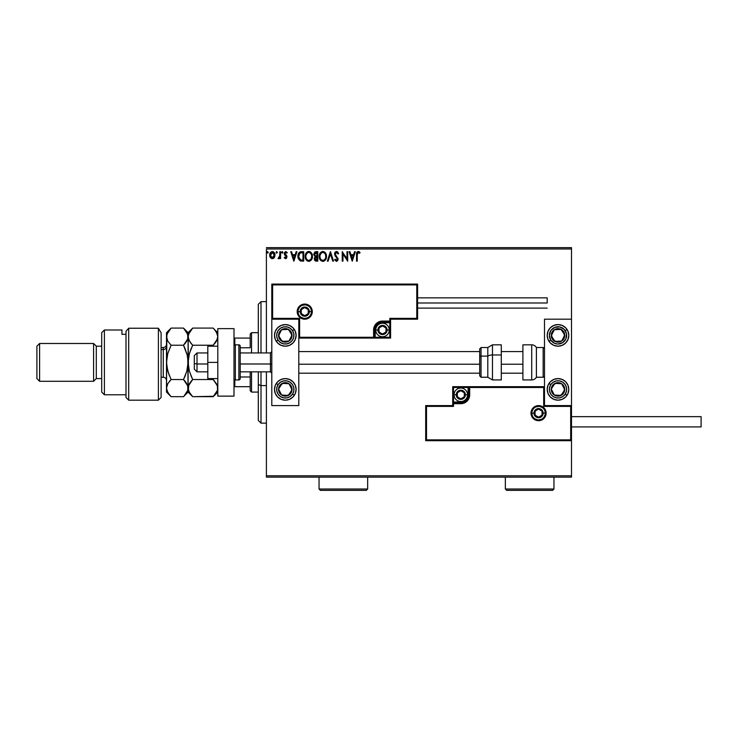 <?xml version="1.0" encoding="UTF-8"?>
<svg xmlns="http://www.w3.org/2000/svg" width="738" height="738" viewBox="0 0 738 738"><rect width="100%" height="100%" fill="white"/><g stroke="black" fill="none" stroke-linecap="round" stroke-linejoin="round"><path stroke-width="1.11" d="M266.4 248.983L571.498 248.983L571.498 319.185L544.496 319.185L544.496 405.586L571.498 405.586L571.498 248.983L266.4 248.983L266.4 352.939L266.4 248.983M571.498 440.687L571.498 475.789L266.4 475.789L266.4 371.832L266.4 477.135L571.498 477.135L266.4 477.135L266.4 475.789L571.498 475.789L571.498 477.135L571.498 319.185L544.496 319.185L544.496 405.586L571.498 405.586L570.686 406.398L543.694 406.398L543.694 387.496L469.709 387.496L469.036 398.197L467.099 401.085L464.211 403.013L460.798 403.695L453.51 403.695L453.51 406.398L426.509 406.398L426.509 439.876L570.686 439.876L570.686 406.398L570.686 439.876L426.509 439.876L426.509 406.398L425.697 405.586L425.697 440.687L571.498 440.687L570.686 439.876L571.498 440.687L571.498 405.586L570.686 406.398L543.694 406.398L543.998 387.182L468.898 387.496L468.898 394.784A8.1 8.1 0 0 1 460.798 402.883L453.51 402.883L452.698 403.695L452.698 405.586L425.697 405.586L425.697 440.687L426.509 439.876L425.697 440.687L571.498 440.687M274.296 257.571L274.96 254.509L273.503 251.889L271.16 251.889L269.822 253.9L270.062 257.009L271.75 258.632L273.927 258.032L275.006 255.117C275.025 253.162 274.13 251.972 272.331 251.566C270.542 251.972 269.656 253.162 269.674 255.117L270.376 257.571L272.331 258.715L274.296 257.571M279.85 251.686L280.578 251.686L279.85 251.686L279.684 256.612L278.032 258.475L279.01 258.604L279.85 257.571L279.85 258.595L280.578 258.595L280.578 251.686L280.578 258.595L280.578 251.686L279.85 251.686L279.739 256.372L278.032 258.475L278.586 258.715L279.85 257.571L279.85 258.595L280.578 258.595L279.85 258.595M285.744 251.566L287.239 252.497L286.824 253.143L285.827 252.414L284.933 253.521L286.759 255.837L286.999 256.898L285.615 258.715L286.464 258.355L286.87 256.086L284.951 253.328L285.634 252.433L286.824 253.143L287.239 252.497L285.394 251.612L284.213 253.383L284.444 254.628L286.224 256.612L285.874 257.774L284.637 257.138L284.213 257.728L285.615 258.715L284.213 257.728L285.615 258.715L286.999 256.898L284.933 253.521L285.827 252.414L286.824 253.143L287.239 252.497L285.744 251.566L284.213 253.558L286.27 256.935L285.569 257.866L284.637 257.138L284.213 257.728L284.637 257.138L285.726 257.839M300.689 251.75L301.519 251.686L299.48 252.221L298.327 253.844L298.217 258.494L300.034 260.791L303.715 261.132L303.715 251.686L301.519 251.686C299.001 252.027 297.792 253.568 297.903 256.289L300.034 260.791L303.715 261.132L303.715 251.686L303.715 261.132L302.285 261.132M315.882 251.686L317.774 251.686L314.932 251.898L313.65 254.37L315.144 256.787L314.305 258.226L314.545 260.117L315.532 261.021L317.774 261.132L317.774 251.686L317.774 261.132L317.774 251.686L315.882 251.686L313.65 254.37L315.144 256.787L314.259 258.789L316.436 261.132L317.774 261.132L316.233 261.132M328.133 261.132L327.34 261.132L330.366 251.686L327.34 261.132L328.133 261.132L330.43 253.964L332.727 261.132L333.521 261.132L330.495 251.686L333.521 261.132L330.495 251.686L327.34 261.132L328.133 261.132L330.43 253.964L332.727 261.132L333.521 261.132L332.727 261.132M346.971 251.686L346.971 258.715L342.238 251.686L342.238 261.132L342.967 261.132L342.967 254.084L347.69 261.132L347.69 251.686L346.971 251.686L347.69 251.686L346.971 251.686L346.971 258.715L342.238 251.686L342.238 261.132L342.967 261.132L342.967 254.084L347.69 261.132L347.69 251.686L347.543 261.132M357.266 254.85L357.921 252.497L359.683 253.263L360.052 252.534L358.271 251.446L356.722 252.654L356.537 261.132L357.266 261.132L357.266 254.85L358.271 252.414L359.683 253.263L360.052 252.534L358.271 251.446C356.823 251.935 356.251 253.042 356.537 254.758L356.537 261.132L357.266 261.132L357.275 254.13M354.535 251.686L355.329 251.686L352.294 261.132L355.329 251.686L354.535 251.686L353.567 254.711L350.91 254.711L349.941 251.686L349.148 251.686L352.174 261.132L355.329 251.686L354.535 251.686L353.567 254.711L350.91 254.711L349.941 251.686L349.148 251.686L352.174 261.132L349.148 251.686L349.941 251.686M336.482 251.446L334.997 252.304L334.489 254.001L337.367 258.881L336.657 260.385L335.181 259.195L334.609 259.776L336.436 261.381L337.718 260.643L338.105 258.798L335.458 254.942L335.32 253.365L336.537 252.414L338.013 253.983L338.604 253.512L337.57 251.852L336.482 251.446L334.489 254.001L337.395 259.213L336.445 260.413L335.181 259.195L334.609 259.776L336.436 261.381L338.124 259.176L335.218 254.01L336.537 252.414L338.013 253.983L338.604 253.512L336.482 251.446M326.491 256.372L325.098 252.47L322.423 251.474L320.089 253.171L319.268 257.267L320.624 260.357L323.115 261.372L325.412 259.979L326.491 256.372C326.528 253.678 325.31 252.036 322.847 251.446C320.384 252.055 319.176 253.715 319.222 256.418C319.176 259.139 320.403 260.791 322.903 261.381C325.347 260.735 326.547 259.066 326.491 256.372M312.442 256.372L311.039 252.47L309.628 251.566L307.949 251.566L306.547 252.488L305.366 254.73L305.366 258.115L307.22 260.911L309.277 261.344L311.593 259.628L312.442 256.372C312.469 253.678 311.261 252.036 308.788 251.446C306.335 252.055 305.126 253.715 305.172 256.418C305.126 259.139 306.344 260.791 308.853 261.381C311.298 260.735 312.488 259.066 312.442 256.372L312.423 256.796M296.141 251.686L296.934 251.686L293.899 261.132L296.934 251.686L296.141 251.686L295.172 254.711L292.516 254.711L291.547 251.686L290.754 251.686L293.779 261.132L296.934 251.686L296.141 251.686L295.172 254.711L292.516 254.711L291.547 251.686L290.754 251.686L293.779 261.132L290.754 251.686L291.547 251.686M282.875 252.35L282.008 251.64L281.815 252.876L282.839 252.627L282.267 253.143L282.875 252.35L282.267 253.143L281.667 252.35L282.267 253.143L281.667 252.35L282.267 251.566L281.667 252.35L282.267 251.566L282.875 252.35L282.267 253.143L281.667 252.35L282.267 251.566L282.875 252.35L282.137 251.584M277.304 252.35L276.436 251.64L276.243 252.876L277.267 252.627L276.695 253.143L277.304 252.35L276.695 253.143L276.095 252.35L276.695 253.143L276.095 252.35L276.695 251.566L276.095 252.35L276.695 251.566L277.304 252.35L276.695 253.143L276.095 252.35L276.695 251.566L277.304 252.35L276.565 251.584M268.217 252.35L267.35 251.64L267.156 252.876L268.18 252.627L267.608 253.143L268.217 252.35L267.608 253.143L267.008 252.35L267.608 253.143L267.008 252.35L267.608 251.566L267.008 252.35L267.608 251.566L268.217 252.35L267.608 253.143L267.008 252.35L267.608 251.566L268.217 252.35L267.479 251.584M571.498 247.636L266.4 247.636L571.498 247.636L571.498 248.983L571.498 247.636M357.266 261.132L356.537 261.132M357.017 252.082L358.271 251.446M358.539 251.464L359.388 251.87M360.052 252.534L359.683 253.263L358.096 252.433M358.751 252.553L358.271 252.414M352.238 258.853L351.223 255.68L353.253 255.68L352.238 258.853L351.223 255.68L353.253 255.68L352.238 258.853M342.967 261.132L342.238 261.132L342.404 251.686M338.604 253.512L338.013 253.983L337.783 253.466M336.814 252.461L336.251 252.451M335.246 253.688L335.578 255.154M335.218 254.01L335.458 254.942M334.609 259.776L335.356 259.518M335.403 259.601L336.546 260.403M336.002 260.283L337.395 259.213L336.832 257.839M337.34 259.638L336.519 257.516M335.753 256.723L334.923 255.616M334.803 252.627L335.393 251.852M336.74 257.746L337.137 258.263M337.284 258.568L337.386 259.047M325.873 259.204L325.412 259.979M324.047 261.123L323.401 261.335M320.615 260.348L320.098 259.684M319.425 254.73L319.268 255.56M319.766 253.743L320.08 253.18M319.591 254.186L320.596 252.497M324.545 251.981L325.089 252.461M326.39 255.154L326.288 254.684M325.504 258.079L325.661 257.461M325.347 254.296L325.762 256.372C325.809 258.54 324.849 259.887 322.875 260.413L322.875 260.413C320.892 259.905 319.914 258.577 319.951 256.418L319.988 257.101L319.951 256.418C319.905 254.232 320.873 252.903 322.875 252.414C324.831 252.903 325.799 254.223 325.762 256.372L325.726 255.689M320.421 258.632L320.762 259.204M320.108 257.746L319.988 257.101M320.449 258.687L320.108 257.774M322.534 260.385L321.75 260.108M320.108 255.044L321.344 252.986M320.827 253.503L320.384 254.269M319.988 255.726L320.108 255.053M324.674 253.254L325.071 253.789M324.148 252.802L324.665 253.245M314.545 260.127L315.698 261.067M314.526 255.136L314.379 254.37L317.045 252.654L317.045 256.169L315.523 256.058L316.676 256.169L315.523 256.058L314.388 254.158L314.416 254.785M315.301 259.804L315.117 258.014L316.104 257.175M315.052 258.226L317.045 257.138L317.045 260.163L314.978 258.78L315.274 259.776M315.606 257.359L315.117 258.014M315.264 255.948L314.674 255.422M314.416 253.955L315.117 252.866M316.676 257.138L317.045 260.163L316.288 260.163M311.353 259.979L308.844 261.381M305.643 258.927L305.375 258.115M305.716 253.743L305.412 254.582M306.039 253.152L307.008 252.064M310.486 251.981L311.03 252.461M310.615 253.254L311.491 254.822M311.196 258.687L311.713 256.372C311.759 258.54 310.79 259.887 308.816 260.413L308.816 260.413C306.833 259.905 305.864 258.577 305.892 256.418C305.846 254.232 306.824 252.903 308.816 252.414C310.781 252.903 311.75 254.223 311.713 256.372L311.611 257.461M310.809 259.315L308.991 260.403M306.371 258.632L306.713 259.204M305.892 256.418L305.938 255.726L305.892 256.418M306.049 257.746L305.938 257.101M306.399 258.687L306.058 257.774M308.475 260.385L307.7 260.108M306.058 255.044L307.285 252.986M306.777 253.503L306.325 254.269M311.556 255.025L311.676 255.689M311.298 254.296L311.021 253.789M309.674 260.228L310.652 259.508M311.03 258.992L311.454 258.079M301.141 261.077L300.624 260.994M298.143 258.254L298.004 257.617M297.949 257.23L297.903 256.621M298.327 253.844L298.724 253.06M299.139 252.525L299.61 252.138M299.896 251.981L300.661 251.75M299.711 252.073L299.213 252.451M299.241 258.853L300.67 259.988L298.65 256.824L299.831 253.143L302.986 252.654L302.986 260.163L300.421 259.905L299.001 258.383M299.194 253.881L299.831 253.152M301.98 260.154L301.455 260.117M299.01 254.241L298.779 254.914M298.706 255.302L299.065 254.112M293.844 258.853L292.829 255.68L294.859 255.68L293.844 258.853L292.829 255.68L294.859 255.68L293.844 258.853M284.813 257.387L285.569 257.866L286.27 256.935L284.213 253.558M286.169 256.455L285.569 257.866L286.095 256.307L284.444 254.628M284.231 253.208L284.342 252.719M285.634 252.433L286.63 252.876M284.979 253.171L285.182 254.287M285.108 254.186L286.372 255.32M281.667 252.35L282.267 253.143L281.667 252.35L282.267 251.566M279.85 257.571L278.586 258.715L278.032 258.475L278.909 257.82M278.53 257.82L279.822 255.496M279.803 255.791L279.85 254.01M279.84 254.601L279.831 255.191M276.63 253.134L276.095 252.35L276.695 251.566M276.695 253.143L276.095 252.35M273.927 258.023L273.466 258.392M271.787 258.641L270.376 257.571M270.071 257.045L269.85 256.455M269.84 256.418L269.711 255.763M270.053 253.263L270.311 252.783M272.488 251.566L273.374 251.815M273.503 251.889L274.582 253.18M274.601 253.235L274.84 253.881M274.942 254.37L274.61 253.235M274.831 256.409L274.61 257.018M272.34 252.414L274.278 255.117L272.221 257.857L270.394 255.117L270.505 254.204L270.422 255.579L272.34 252.414L273.697 253.162M273.826 253.355L274.25 254.656M272.221 257.857L274.278 255.117L272.792 257.793M272.11 257.848L271.132 257.267M270.597 256.335L270.422 255.579M271.132 257.258L270.643 256.473M274.25 255.579L274.278 255.117M267.543 253.134L267.008 252.35L267.608 251.566M267.608 253.143L267.018 252.211M325.393 258.383L325.089 258.992M316.215 252.654L317.045 252.654L316.676 256.169M305.938 255.726L306.058 255.053M302.211 252.654L302.986 252.654L302.986 260.163L302.515 260.163M270.394 255.117L270.422 254.656M270.505 254.204L270.855 253.355M274.167 256.031L273.816 256.889M285.302 324.582A10.802 10.802 0 0 1 296.104 335.384A10.802 10.802 0 0 1 285.302 346.187L281.169 345.366L277.663 343.022L275.32 339.517L274.499 335.384L275.32 331.251L277.663 327.746L281.169 325.403L285.302 324.582L289.434 325.403L292.94 327.746L295.274 331.251L296.104 335.384L295.274 339.517L292.94 343.022L289.434 345.366L285.302 346.187A10.802 10.802 0 0 1 274.499 335.384A10.802 10.802 0 0 1 285.302 324.582M285.302 378.585A10.802 10.802 0 0 1 296.104 389.387A10.802 10.802 0 0 1 285.302 400.18L281.169 399.359L277.663 397.026L275.32 393.52L274.499 389.387L275.32 385.254L277.663 381.749L281.169 379.406L285.302 378.585L289.434 379.406L292.94 381.749L295.274 385.254L296.104 389.387L295.274 393.52L292.94 397.026L289.434 399.359L285.302 400.18A10.802 10.802 0 0 1 274.499 389.387A10.802 10.802 0 0 1 295.892 387.275A10.802 10.802 0 0 1 294.342 395.291L292.534 394.11A8.644 8.644 0 0 1 280.578 396.62A8.644 8.644 0 0 1 278.069 384.655L276.261 383.474L278.069 384.655L280.422 382.247L283.53 380.928L286.897 380.891L290.025 382.155L292.433 384.507L293.752 387.616L293.789 390.983L292.534 394.11L290.172 396.518L287.073 397.837L283.706 397.874L280.578 396.62L278.171 394.258L276.842 391.158L276.805 387.791L278.069 384.655A8.644 8.644 0 0 1 290.025 382.155A8.644 8.644 0 0 1 292.534 394.11L294.342 395.291A10.802 10.802 0 0 1 285.302 400.18M298.798 405.586L298.798 319.185L271.796 319.185L271.796 405.586L298.798 405.586L271.796 405.586L271.796 319.185L272.608 318.373L299.61 318.373L299.61 337.275L373.594 337.275L374.267 326.574L376.195 323.687L379.092 321.75L389.793 321.076L389.793 318.373L416.786 318.373L416.786 284.896L272.608 284.896L272.608 318.373L272.608 284.896L416.786 284.896L416.786 318.373L417.597 319.185L417.597 284.084L271.796 284.084L271.796 319.185L298.798 319.185L298.798 405.586M558.002 400.18A10.802 10.802 0 0 1 547.199 389.387A10.802 10.802 0 0 1 558.002 378.585L562.135 379.406L565.64 381.749L567.974 385.254L568.804 389.387L567.974 393.52L565.64 397.026L562.135 399.359L558.002 400.18L553.869 399.359L550.364 397.026L548.02 393.52L547.199 389.387L548.02 385.254L550.364 381.749L553.869 379.406L558.002 378.585A10.802 10.802 0 0 1 568.804 389.387A10.802 10.802 0 0 1 558.002 400.18A10.802 10.802 0 0 0 567.042 395.291L565.234 394.11A8.644 8.644 0 0 1 553.279 396.62A8.644 8.644 0 0 1 550.769 384.655L548.961 383.474L550.769 384.655L553.122 382.247L556.231 380.928L559.598 380.891L562.725 382.155L565.133 384.507L566.452 387.616L566.489 390.983L565.234 394.11L562.873 396.518L559.773 397.837L556.406 397.874L553.279 396.62L550.862 394.258L549.542 391.158L549.506 387.791L550.769 384.655A8.644 8.644 0 0 1 562.725 382.155A8.644 8.644 0 0 1 565.234 394.11L567.042 395.291M558.002 346.187A10.802 10.802 0 0 1 547.199 335.384A10.802 10.802 0 0 1 558.002 324.582L562.135 325.403L565.64 327.746L567.974 331.251L568.804 335.384L567.974 339.517L565.64 343.022L562.135 345.366L558.002 346.187L553.869 345.366L550.364 343.022L548.02 339.517L547.199 335.384L548.02 331.251L550.364 327.746L553.869 325.403L558.002 324.582A10.802 10.802 0 0 1 568.804 335.384A10.802 10.802 0 0 1 558.002 346.187M197.009 363.991L194.306 363.53L194.306 369.138L194.306 355.633L194.306 363.53L197.009 363.991L197.009 371.832L197.009 363.991L207.812 363.991L197.009 363.991L197.009 352.939L197.009 363.991M271.796 364.221L270.449 363.991L270.449 371.832L270.449 363.991L240.21 363.991L270.449 363.991L270.449 352.939L270.449 363.991L271.796 364.221M522.901 364.221L501.296 364.221L522.901 364.221M479.7 364.221L298.798 364.221L479.7 364.221M531.812 413.142L533.971 413.142L531.812 413.142A6.753 6.753 0 0 1 538.555 406.398A6.753 6.753 0 0 1 545.308 413.142L546.12 413.142A7.564 7.564 0 0 0 538.555 405.586A7.564 7.564 0 0 0 531 413.142A7.564 7.564 0 0 0 538.555 420.706A7.564 7.564 0 0 0 546.12 413.142L545.308 413.142A6.753 6.753 0 0 1 538.555 419.894A6.753 6.753 0 0 1 531.812 413.142L531 413.142L531.148 411.666L533.214 407.8L535.668 406.158L538.555 405.586L541.452 406.158L543.906 407.8L545.548 410.254L546.12 413.142L545.548 416.038L543.906 418.492L541.452 420.125L538.555 420.706L535.668 420.125L533.214 418.492L531.148 414.618L531 413.142L531.812 413.142A6.753 6.753 0 0 1 538.555 406.398A6.753 6.753 0 0 1 545.308 413.142A6.753 6.753 0 0 1 538.555 419.894A6.753 6.753 0 0 1 531.812 413.142L532.319 415.725M544.496 386.684L452.698 386.684L452.698 405.586L425.697 405.586L426.509 406.398L453.51 406.398L452.698 405.586L453.51 406.398L453.51 403.695L452.698 403.695A0.812 0.812 0 0 1 453.51 402.883L453.51 402.072L462.219 401.933L464.848 400.845L467.532 397.579L468.086 394.784L468.086 387.496L453.51 387.496L453.51 402.072L460.798 402.072L460.798 402.883L453.51 402.883L453.51 402.072L452.698 402.072L452.698 403.695L453.51 403.695L453.51 402.883L453.51 403.695L460.798 403.695L460.798 402.072A7.288 7.288 0 0 0 468.086 394.784L468.898 394.784A8.1 8.1 0 0 1 460.798 402.883L460.798 403.695A8.911 8.911 0 0 0 469.709 394.784L468.086 394.784L468.086 387.496L468.898 387.496L468.898 394.784L469.709 394.784L469.709 386.684L469.709 387.496L468.898 387.496A0.812 0.812 0 0 1 469.709 386.684L452.698 386.684L452.698 402.072L453.51 402.072L453.51 387.496L452.698 386.684L453.51 387.496L468.086 387.496L468.086 386.684L468.086 387.496L468.898 387.496A0.812 0.812 0 0 1 469.709 386.684L544.496 386.684L543.998 387.182L544.496 386.684M532.947 416.896L533.786 417.92M534.81 418.76L537.246 419.765M538.555 419.894L541.148 419.378M542.31 418.76L543.334 417.92M544.174 416.896L545.179 414.461M545.308 413.142L543.15 413.142A4.594 4.594 0 0 1 538.555 417.736A4.594 4.594 0 0 1 533.971 413.142L535.318 409.904L538.555 408.557L541.803 409.904L543.15 413.142L541.803 416.389L538.555 417.736L535.318 416.389L533.971 413.142A4.594 4.594 0 0 1 538.555 408.557A4.594 4.594 0 0 1 543.15 413.142L545.308 413.142L544.792 410.559M544.174 409.396L543.334 408.372M542.31 407.533L539.875 406.527M538.555 406.398L535.972 406.906M534.81 407.533L533.786 408.372M532.947 409.396L531.941 411.832M311.491 311.62L309.333 311.62A4.594 4.594 0 0 1 304.739 316.215A4.594 4.594 0 0 1 300.154 311.62L301.491 308.383L304.739 307.036L307.986 308.383L309.333 311.62L307.986 314.868L304.739 316.215L301.491 314.868L300.154 311.62L297.986 311.62L300.154 311.62A4.594 4.594 0 0 1 304.739 307.036A4.594 4.594 0 0 1 309.333 311.62L311.491 311.62A6.753 6.753 0 0 1 304.739 318.373A6.753 6.753 0 0 1 297.986 311.62L297.183 311.62A7.564 7.564 0 0 0 304.739 319.185A7.564 7.564 0 0 0 312.303 311.62A7.564 7.564 0 0 0 304.739 304.065A7.564 7.564 0 0 0 297.183 311.62L297.986 311.62A6.753 6.753 0 0 1 304.739 304.877A6.753 6.753 0 0 1 311.491 311.62L312.303 311.62L312.156 313.096L310.089 316.971L307.635 318.613L304.739 319.185L301.851 318.613L299.397 316.971L297.755 314.517L297.183 311.62L297.755 308.733L299.397 306.279L301.851 304.637L304.739 304.065L307.635 304.637L310.089 306.279L312.156 310.154L312.303 311.62L311.491 311.62A6.753 6.753 0 0 1 304.739 318.373A6.753 6.753 0 0 1 297.986 311.62A6.753 6.753 0 0 1 304.739 304.877A6.753 6.753 0 0 1 311.491 311.62L310.975 309.038M390.596 319.185L417.597 319.185L417.597 284.084L416.786 284.896L417.597 284.084L271.796 284.084L272.608 284.896L271.796 284.084L271.796 319.185L272.608 318.373L299.61 318.373L299.296 337.589L374.397 337.275L374.397 329.987A8.1 8.1 0 0 1 382.496 321.888L389.793 321.888L390.596 321.076L390.596 319.185L417.597 319.185L416.786 318.373L389.793 318.373L390.596 319.185L389.793 318.373L389.793 321.076L390.596 321.076L390.596 319.185M298.798 338.087L390.596 338.087L390.596 321.076A0.812 0.812 0 0 1 389.793 321.888L389.793 322.69L381.076 322.838L378.446 323.927L375.762 327.192L375.208 329.987L375.208 337.275L389.793 337.275L389.793 322.69L382.496 322.69L382.496 321.888L389.793 321.888L389.793 322.69L390.596 322.69L390.596 321.076L389.793 321.076L389.793 321.888L389.793 321.076L382.496 321.076L382.496 322.69A7.288 7.288 0 0 0 375.208 329.987L374.397 329.987A8.1 8.1 0 0 1 382.496 321.888L382.496 321.076A8.911 8.911 0 0 0 373.594 329.987L375.208 329.987L375.208 337.275L374.397 337.275L374.397 329.987L373.594 329.987L373.594 338.087L373.594 337.275L374.397 337.275A0.812 0.812 0 0 1 373.594 338.087L390.596 338.087L390.596 322.69L389.793 322.69L389.793 337.275L390.596 338.087L389.793 337.275L375.208 337.275L375.208 338.087L375.208 337.275L374.397 337.275A0.812 0.812 0 0 1 373.594 338.087L298.798 338.087L299.296 337.589L298.798 338.087M310.357 307.875L309.517 306.851M308.493 306.012L306.058 305.006M304.739 304.877L302.156 305.384M300.993 306.012L299.969 306.851M299.13 307.875L298.115 310.311M297.986 311.62L298.503 314.213M299.13 315.375L299.969 316.399M300.993 317.239L303.419 318.244M304.739 318.373L307.322 317.857M308.493 317.239L309.517 316.399M310.357 315.375L311.362 312.94M386.011 328.973L386.011 327.958A4.05 4.05 0 0 1 386.546 329.987L386.011 329.987L386.011 328.973L386.011 329.987L386.546 329.987L386.408 328.936L385.365 327.119L382.496 325.938L379.636 327.119L378.446 329.987L379.636 332.847L382.496 334.037L385.365 332.847L386.546 329.987A4.05 4.05 0 0 1 378.991 332.008A4.05 4.05 0 0 1 382.496 325.938L378.991 327.958L378.991 332.008L382.496 334.037L386.011 332.008L386.011 329.987L386.011 332.008L382.496 334.037L378.991 332.008L378.991 327.958L382.496 325.938A4.05 4.05 0 0 1 386.011 327.958L382.496 325.938L386.011 327.958L386.011 328.973M377.911 329.987A4.594 4.594 0 0 1 382.496 325.393A4.594 4.594 0 0 1 387.09 329.987L389.249 329.987A6.753 6.753 0 0 0 382.496 323.235A6.753 6.753 0 0 0 375.753 329.987L377.911 329.987L379.258 326.74L382.496 325.393L385.743 326.74L387.09 329.987L385.743 333.235L382.496 334.572L379.258 333.235L377.911 329.987L375.753 329.987A6.753 6.753 0 0 1 382.496 323.235A6.753 6.753 0 0 1 389.249 329.987A6.753 6.753 0 0 1 382.496 336.731A6.753 6.753 0 0 1 375.753 329.987A6.753 6.753 0 0 0 382.496 336.731A6.753 6.753 0 0 0 389.249 329.987L387.09 329.987A4.594 4.594 0 0 1 382.496 334.572A4.594 4.594 0 0 1 377.911 329.987M464.303 393.769L464.303 392.764A4.05 4.05 0 0 1 464.848 394.784L464.303 394.784L464.303 393.769L464.303 394.784L464.848 394.784L464.709 393.732L463.667 391.924L460.798 390.734L457.938 391.924L456.748 394.784L457.938 397.653L460.798 398.834L463.667 397.653L464.848 394.784A4.05 4.05 0 0 1 457.292 396.813A4.05 4.05 0 0 1 460.798 390.734L457.292 392.764L457.292 396.813L460.798 398.834L464.303 396.813L464.303 394.784L464.303 396.813L460.798 398.834L457.292 396.813L457.292 392.764L460.798 390.734A4.05 4.05 0 0 1 464.303 392.764L460.798 390.734L464.303 392.764L464.303 393.769M456.213 394.784A4.594 4.594 0 0 1 460.798 390.199A4.594 4.594 0 0 1 465.392 394.784L467.551 394.784A6.753 6.753 0 0 0 460.798 388.031A6.753 6.753 0 0 0 454.054 394.784L456.213 394.784L457.551 391.537L460.798 390.199L464.045 391.537L465.392 394.784L464.045 398.031L460.798 399.378L457.551 398.031L456.213 394.784L454.054 394.784A6.753 6.753 0 0 1 460.798 388.031A6.753 6.753 0 0 1 467.551 394.784A6.753 6.753 0 0 1 460.798 401.537A6.753 6.753 0 0 1 454.054 394.784A6.753 6.753 0 0 0 460.798 401.537A6.753 6.753 0 0 0 467.551 394.784L465.392 394.784A4.594 4.594 0 0 1 460.798 399.378A4.594 4.594 0 0 1 456.213 394.784M542.07 412.136L542.07 411.121A4.05 4.05 0 0 1 542.615 413.142L542.07 413.142L542.07 412.136L542.07 413.142L542.615 413.142L542.476 412.099L541.424 410.282L538.555 409.092L535.696 410.282L534.506 413.142L535.696 416.011L538.555 417.191L541.424 416.011L542.615 413.142A4.05 4.05 0 0 1 535.05 415.171A4.05 4.05 0 0 1 538.555 409.092L535.05 411.121L535.05 415.171L538.555 417.191L542.07 415.171L542.07 413.142L542.07 415.171L538.555 417.191L535.05 415.171L535.05 411.121L538.555 409.092A4.05 4.05 0 0 1 542.07 411.121L538.555 409.092L542.07 411.121L542.07 412.136M308.244 310.615L308.244 309.6A4.05 4.05 0 0 1 308.788 311.62L308.244 311.62L308.244 310.615L308.244 311.62L308.788 311.62L308.65 310.578L307.608 308.761L304.739 307.571L301.879 308.761L300.689 311.62L301.879 314.489L304.739 315.679L307.608 314.489L308.788 311.62A4.05 4.05 0 0 1 301.233 313.65A4.05 4.05 0 0 1 304.739 307.571L301.233 309.6L301.233 313.65L304.739 315.679L308.244 313.65L308.244 311.62L308.244 313.65L304.739 315.679L301.233 313.65L301.233 309.6L304.739 307.571A4.05 4.05 0 0 1 308.244 309.6L304.739 307.571L308.244 309.6L308.244 310.615M279.942 386.896L278.558 389.009A6.753 6.753 0 0 1 279.647 385.697L280.403 386.186L279.481 387.598L280.403 386.186L279.647 385.697L278.89 387.284L278.696 390.771L281.612 395.033L286.685 395.992L290.947 393.077L291.907 388.004L288.992 383.732L283.918 382.782L279.647 385.697A6.753 6.753 0 0 1 292.036 389.756A6.753 6.753 0 0 1 281.612 395.033L288.346 395.411L292.036 389.756L288.992 383.732L282.248 383.363L280.403 386.186L282.248 383.363L286.464 383.594M285.818 395.273L281.612 395.033A6.753 6.753 0 0 1 278.558 389.009L281.612 395.033L278.558 389.009L279.481 387.598M290.191 392.598L288.346 395.411L286.667 395.319M287.303 383.64L288.992 383.732L292.036 389.756L290.191 392.588M291.279 388.253L290.901 387.496M280.468 392.773L280.846 393.529M552.642 386.896L551.258 389.009A6.753 6.753 0 0 1 552.347 385.697L553.103 386.186L552.181 387.598L553.103 386.186L552.347 385.697L551.59 387.284L551.397 390.771L554.312 395.033L559.386 395.992L563.648 393.077L564.607 388.004L561.692 383.732L556.618 382.782L552.347 385.697A6.753 6.753 0 0 1 564.736 389.756A6.753 6.753 0 0 1 554.312 395.033L561.046 395.411L564.736 389.756L561.692 383.732L554.948 383.363L553.103 386.186L554.948 383.363L559.164 383.594M558.518 395.273L554.312 395.033A6.753 6.753 0 0 1 551.258 389.009L554.312 395.033L551.258 389.009L552.181 387.598M562.882 392.598L561.046 395.411L559.367 395.319M560.004 383.64L561.692 383.732L564.736 389.756L562.891 392.588M563.98 388.253L563.601 387.496M553.168 392.773L553.546 393.529M562.43 331.482L561.046 329.36A6.753 6.753 0 0 1 563.648 331.694L562.891 332.192L561.969 330.772L562.891 332.192L563.648 331.694L562.504 330.356L559.386 328.779L554.312 329.738L551.397 334L552.347 339.074L556.618 341.989L561.692 341.039L564.607 336.768L563.648 331.694A6.753 6.753 0 0 1 554.948 341.408A6.753 6.753 0 0 1 554.312 329.738L551.258 335.753L554.948 341.408L561.692 341.039L564.736 335.015L562.891 332.192L564.736 335.015L562.836 338.779M568.592 333.281A10.802 10.802 0 0 1 549.026 341.39A10.802 10.802 0 0 1 548.961 341.288L550.769 340.107A8.644 8.644 0 0 1 553.279 328.152A8.644 8.644 0 0 1 565.234 330.661L567.042 329.48A10.802 10.802 0 0 1 568.592 333.272M547.411 333.272A10.802 10.802 0 0 1 567.042 329.48L565.234 330.661A8.644 8.644 0 0 1 562.725 342.616A8.644 8.644 0 0 1 550.769 340.107L549.358 335.292L550.862 330.513L554.773 327.368L559.773 326.925L564.173 329.342L566.489 333.788L565.945 338.77L562.725 342.616L557.91 344.028L554.607 343.336L550.769 340.107L548.961 341.288A10.802 10.802 0 0 1 547.402 333.281M552.402 333.502L554.312 329.738A6.753 6.753 0 0 1 561.046 329.36L554.312 329.738L561.046 329.36L561.969 330.772M562.457 339.526L561.692 341.039L554.948 341.408L551.258 335.753L552.024 334.249M556.636 341.316L557.476 341.27M556.839 329.591L555.991 329.637M289.73 331.482L288.346 329.36A6.753 6.753 0 0 1 290.947 331.694L290.191 332.192L289.268 330.772L290.191 332.192L290.947 331.694L289.803 330.356L286.685 328.779L281.612 329.738L278.696 334L279.647 339.074L283.918 341.989L288.992 341.039L291.907 336.768L290.947 331.694A6.753 6.753 0 0 1 282.248 341.408A6.753 6.753 0 0 1 281.612 329.738L278.558 335.753L282.248 341.408L288.992 341.039L292.036 335.015L290.191 332.192L292.036 335.015L290.135 338.779M278.069 340.107A8.644 8.644 0 0 1 280.578 328.152A8.644 8.644 0 0 1 292.534 330.661L294.342 329.48L292.534 330.661L293.789 333.788L293.752 337.155L292.433 340.255L290.025 342.616L286.897 343.88L283.53 343.843L280.422 342.515L278.069 340.107L276.805 336.98L276.842 333.613L278.171 330.513L280.578 328.152L283.706 326.897L287.073 326.925L290.172 328.253L292.534 330.661A8.644 8.644 0 0 1 290.025 342.616A8.644 8.644 0 0 1 278.069 340.107L276.261 341.288L278.069 340.107M285.302 346.187A10.802 10.802 0 0 1 276.326 341.39A10.802 10.802 0 0 1 276.261 341.288A10.802 10.802 0 0 1 274.711 333.281M274.711 333.272A10.802 10.802 0 0 1 294.342 329.48M279.702 333.502L281.612 329.738A6.753 6.753 0 0 1 288.346 329.36L281.612 329.738L288.346 329.36L289.268 330.772M289.757 339.526L288.992 341.039L282.248 341.408L278.558 335.753L279.324 334.249M283.936 341.316L284.776 341.27M284.139 329.591L283.291 329.637M531.72 344.831L531.72 379.932A5.397 5.397 0 0 0 536.397 377.238L536.397 347.533A5.397 5.397 0 0 0 531.72 344.831L522.901 344.831L522.901 379.932L531.72 379.932L531.72 344.831A5.397 5.397 0 0 1 536.397 347.533L536.397 377.238L543.15 377.238A1.347 1.347 0 0 0 544.496 375.882A1.347 1.347 0 0 1 543.15 377.238L543.15 347.533L543.15 377.238L536.397 377.238A5.397 5.397 0 0 1 531.72 379.932L522.901 379.932L522.901 344.831L531.72 344.831M544.496 348.889A1.347 1.347 0 0 0 543.15 347.533L536.397 347.533L543.15 347.533A1.347 1.347 0 0 1 544.496 348.889M492.477 379.867L492.477 354.969A5.397 2.279 180 0 0 487.8 356.113L487.8 377.173M481.047 377.173L481.047 356.113A1.347 0.572 180 0 0 479.7 356.685L479.7 375.836M501.296 344.849L501.296 354.969L501.296 344.831L492.477 344.831L492.477 354.969L501.296 354.969L501.296 379.922L501.296 354.969L492.477 354.969L492.477 379.932L487.8 377.238L487.8 356.113L481.047 356.113L481.047 377.238L479.7 375.882L479.7 349.046M487.8 347.589L487.8 356.113L487.8 347.533L481.047 347.533L481.047 356.113L487.8 356.113A5.397 2.279 0 0 1 492.477 354.969L492.477 344.904M479.7 356.002L479.7 357.819M479.7 348.936L479.7 356.685A1.347 0.572 0 0 1 481.047 356.113L481.047 347.589M571.498 426.915L701.1 426.915L701.1 416.656L571.498 416.656L701.1 416.656L701.1 426.915L571.498 426.915M547.199 302.986L417.597 302.986L547.199 302.986L547.199 297.857L547.199 302.986M207.812 378.585L217.802 378.585L207.812 378.585L207.812 362.386L217.802 362.386L207.812 362.386L207.812 346.187L217.802 346.187L207.812 346.187L207.812 378.585M217.802 396.131L217.802 328.631L234.001 328.631L217.802 328.631L217.802 396.131L234.001 396.131L234.001 328.631L234.001 396.131L217.802 396.131M235.348 379.932L235.348 344.831A1.347 1.347 0 0 0 234.001 346.187A1.347 1.347 0 0 1 235.348 344.831L235.348 379.932L238.863 379.932A1.347 1.347 0 0 0 240.21 378.585L240.21 346.187A1.347 1.347 0 0 0 238.863 344.831L238.863 379.932L238.863 344.831L235.348 344.831L238.863 344.831A1.347 1.347 0 0 1 240.21 346.187L240.21 378.585A1.347 1.347 0 0 1 238.863 379.932L235.348 379.932A1.347 1.347 0 0 1 234.001 378.585A1.347 1.347 0 0 0 235.348 379.932M261.003 385.587L261.003 371.832L261.003 385.587L266.4 385.587L261.003 385.587L261.003 423.132L261.003 385.587L258.3 384.553L261.003 385.587M261.003 352.939L261.003 301.639L261.003 352.939M258.3 304.333L258.3 352.939L258.3 304.333L261.003 301.639L266.4 301.639M258.3 371.832L258.3 384.553L258.3 371.832M258.3 420.439L258.3 384.553L258.3 420.439L261.003 423.132L266.4 423.132M250.2 376.989L250.2 390.734L251.547 392.081L251.547 371.832L251.547 392.081L258.3 392.081L251.547 392.081L250.2 390.734L250.2 371.832L250.2 376.989L240.21 376.989L250.2 376.989M250.2 347.782L250.2 338.087L250.2 347.782L240.21 347.782L250.2 347.782M250.2 334.037L250.2 338.087L250.2 334.037L251.547 332.681L250.2 334.037M251.547 352.939L251.547 332.681L251.547 352.939M258.3 332.681L251.547 332.681L258.3 332.681M234.001 386.684L250.2 386.684L234.813 386.684L234.813 379.821L234.813 386.684L234.001 386.684M250.2 338.087L234.001 338.087L234.813 338.087L234.813 344.95L234.813 338.087L250.2 338.087M158.402 328.235L161.096 332.81L158.402 328.235L128.698 328.235L128.698 400.18L128.698 328.235L126.004 331.251L126.004 397.487L126.004 331.251L128.698 328.235L158.402 328.235L158.402 400.18L158.402 328.235L161.096 332.81L158.402 328.235M161.096 397.487L158.402 400.18L161.096 397.487L161.096 332.81L161.096 397.487M104.399 329.987L101.696 332.681L101.696 392.081L104.399 394.784L104.399 329.987L104.399 394.784L126.004 394.784L104.399 394.784L101.696 392.081L101.696 332.681L104.399 329.987L121.954 329.987L104.399 329.987M93.597 381.288L96.3 378.585L96.3 346.187L93.597 343.484L93.597 381.288L93.597 343.484L39.603 343.484L36.9 346.187L36.9 378.585L39.603 381.288L39.603 343.484L39.603 381.288L93.597 381.288L39.603 381.288L36.9 378.585L36.9 346.187L39.603 343.484L93.597 343.484L96.3 346.187L96.3 378.585L101.696 378.585L96.3 378.585L93.597 381.288M101.696 346.187L96.3 346.187L101.696 346.187M121.954 334.323L121.954 329.987L121.954 334.323L126.004 334.323L121.954 334.323M161.096 377.238L163.264 377.238L163.264 349.526A3.238 2.804 180 0 0 166.502 346.722A3.238 2.804 0 0 1 163.264 349.526L161.096 349.526L163.264 349.526L163.264 347.533C165.229 347.34 166.308 346.26 166.502 344.295M216.695 384.028L217.802 388.105L217.47 390.328L213.208 396.675L192.692 396.675L189.389 392.533L188.098 388.105L189.38 383.705L192.692 379.535L213.208 379.535L217.461 385.854L217.507 390.199M214.324 380.716L213.208 379.535L213.669 378.585L213.208 379.535L192.692 379.535L189.389 371.242L188.098 362.386L189.38 353.576L192.692 345.236L213.208 345.236L213.669 346.187L213.208 345.236L192.692 345.236L189.389 341.085L188.098 336.666L189.38 332.248L192.692 328.087L213.208 328.087L216.511 332.248L217.802 336.666L216.52 341.076L213.208 345.236L217.461 338.917L216.511 341.085L217.802 336.666L217.47 334.443M215.072 330.154L213.208 328.087L192.692 328.087L191.926 328.89M188.439 334.415L192.692 328.087L188.098 332.681L188.43 338.89L188.098 336.666L188.43 338.88L190.764 343.096M190.847 343.188L192.692 345.236L190.847 349.323M188.9 355.458L190.838 349.332M188.098 336.786L187.766 334.425L187.766 338.899L183.504 345.236L186.806 353.53L187.756 357.875L188.098 388.105L188.098 336.666L188.43 366.823L188.098 362.386L189.389 371.242L192.692 379.535L188.43 385.882L192.692 379.535L190.847 381.574M187.286 369.387L188.098 362.386L186.825 371.186L183.504 379.535L187.756 385.854L188.098 392.081L188.845 384.766M189.057 391.915L192.692 396.675L213.614 396.269M217.461 390.337L215.062 394.636M190.09 382.579L189.38 383.695M188.91 355.384L188.098 362.386L187.766 357.912L188.098 362.386L186.825 371.186L183.504 379.535L185.745 374.434M188.891 340.126L189.38 341.067M186.834 332.284L188.098 336.666L188.43 334.443M192.692 379.535L190.847 375.448M188.439 390.356L189.482 392.699M187.369 384.784L188.43 390.328M216.871 384.35L213.208 379.535L213.669 378.585L213.208 379.535M217.802 336.786L217.461 334.425L215.062 330.135M215.053 343.198L216.511 341.094L215.053 343.198M213.227 345.218L213.78 344.646M217.802 332.681L215.053 330.135M213.983 395.872L215.053 394.636M185.358 394.636L187.775 390.328L187.766 385.863L187.775 390.328L183.919 396.26M166.502 392.081L171.096 396.675L183.504 396.675L171.096 396.675L167.794 392.533L166.502 388.105L166.502 392.081L166.834 334.425L171.096 328.087L183.504 328.087L187.766 334.425M188.098 336.666L188.098 332.681L183.504 328.087L171.096 328.087L167.784 332.248L166.502 336.666L166.502 332.681L166.502 388.105L167.775 383.705L171.096 379.535L169.242 381.574L171.096 379.535L167.794 371.242L166.502 362.386L167.775 353.576L171.096 345.236L167.784 341.076L166.502 336.666L167.784 341.076L171.096 345.236L167.784 353.548L171.096 345.236L183.504 345.236L186.815 341.085L185.358 343.198L187.766 338.899L188.098 336.666M187.756 338.917L187.424 339.858M185.478 349.627L184.085 346.417M187.267 355.282L188.098 362.386M185.395 381.629L187.092 384.212M167.277 384.683L167.775 383.705M169.122 375.144L166.843 366.887L166.502 362.386L167.775 353.576L171.068 345.209M166.843 390.356L166.502 388.105L166.834 390.347L169.436 394.867M168.412 331.242L167.904 332.045M187.221 355.098L183.504 345.236L185.358 343.198L183.504 345.236L171.096 345.236M185.358 330.135L186.815 332.257M185.358 375.448L183.504 379.535L171.096 379.535L183.504 379.535L185.441 381.684M166.502 388.105L167.784 383.695L171.096 379.535M187.304 369.314L187.766 366.86M163.264 377.09L163.264 349.526M319.047 489.017L320.403 490.364L366.297 490.364L367.653 489.017L319.047 489.017L367.653 489.017L367.653 477.135L367.653 489.017L366.297 490.364L320.403 490.364L319.047 489.017L319.047 477.135L319.047 489.017M505.345 489.017L506.702 490.364L552.596 490.364L553.952 489.017L505.345 489.017L553.952 489.017L553.952 477.135L553.952 489.017L552.596 490.364L506.702 490.364L505.345 489.017L505.345 477.135L505.345 489.017M207.812 371.832L197.009 371.832L194.306 369.138M271.796 373.188L270.449 371.832L240.21 371.832M298.798 373.188L479.7 373.188M501.296 373.188L522.901 373.188M298.798 351.583L479.7 351.583M501.296 351.583L522.901 351.583M271.796 351.583L270.449 352.939L240.21 352.939M207.812 352.939L197.009 352.939L194.306 355.633M487.8 377.238L481.047 377.238M501.296 379.932L492.477 379.932M481.047 347.533L479.7 348.889M492.477 344.831L487.8 347.533M417.597 308.115L547.199 308.115M417.597 297.857L547.199 297.857M158.402 400.18L128.698 400.18L126.004 397.487M192.692 396.675L188.098 392.081L183.504 396.675M217.802 392.081L213.208 396.675M166.502 332.681L171.096 328.087M163.264 347.533L161.096 347.533M163.264 377.238C165.229 377.432 166.308 378.511 166.502 380.476"/></g></svg>
